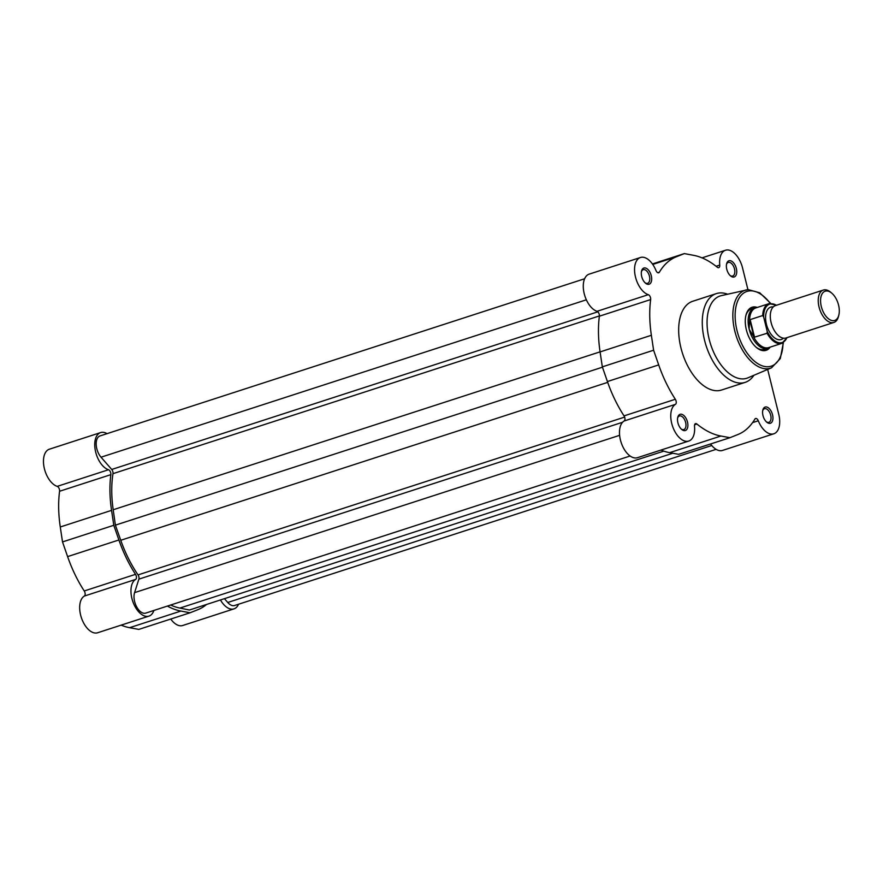 <?xml version="1.0" encoding="UTF-8"?>
<svg xmlns="http://www.w3.org/2000/svg" width="883" height="883" viewBox="0 0 883 883"><rect width="100%" height="100%" fill="white"/><g stroke="black" fill="none" stroke-linecap="round" stroke-linejoin="round"><path stroke-width="1.32" d="M238.553 604.237A19.581 10.828 -108 0 1 233.995 608.862A19.581 10.828 -108 0 1 232.637 609.138A19.581 10.828 -108 0 1 220.452 599.954M233.995 608.862L182.715 625.495A19.581 10.828 -108 0 1 181.346 625.771A19.581 10.828 -108 0 1 170.75 619.049M153.896 610.451A19.581 10.828 -108 0 1 148.94 616.124A19.581 10.828 -108 0 1 147.571 616.4A19.581 10.828 -108 0 1 132.571 600.793A19.581 10.828 -108 0 1 135.629 579.425L84.349 596.058A19.581 10.828 -108 0 0 81.291 617.427A19.581 10.828 -108 0 0 96.291 633.034A19.581 10.828 -108 0 0 97.649 632.758L148.94 616.124M206.578 604.447A94.084 52.042 -108 0 1 198.112 609.579L190.099 612.769L180.883 611.058A94.084 52.042 -108 0 1 167.373 606.08M135.629 579.425A3.411 1.887 -108 0 0 135.518 574.336A94.084 52.042 -108 0 1 118.896 539.977L113.797 525.286L111.556 510.352A94.084 52.042 -108 0 1 110.85 474.646A3.411 1.887 72 0 0 108.488 469.745A19.581 10.828 -108 0 1 95.43 450.981A19.581 10.828 -108 0 1 100.651 432.571A19.581 10.828 -108 0 1 107.053 433.652M135.518 574.336L84.238 590.97A3.411 1.887 -108 0 1 84.349 596.058M84.238 590.97A94.084 52.042 -108 0 1 67.605 556.61L62.516 541.919L60.276 526.985A94.084 52.042 -108 0 1 59.569 491.268A3.411 1.887 72 0 0 57.207 486.378A19.581 10.828 -108 0 1 44.15 467.604A19.581 10.828 -108 0 1 49.371 449.204L100.651 432.571M180.883 611.058L129.602 627.692L138.819 629.402L190.099 612.769M129.602 627.692A94.084 52.042 -108 0 1 121.148 625.142M113.797 525.286L62.516 541.919M729.524 260.651A8.51 4.713 -108 0 1 736.334 268.465A8.51 4.713 -108 0 1 733.585 277.085A8.51 4.713 -108 0 1 730.55 275.893A8.51 4.713 -108 0 1 726.621 263.774A8.51 4.713 -108 0 1 729.524 260.651M730.075 275.452A7.152 3.951 72 0 0 732.184 276.125A7.152 3.951 72 0 0 732.68 276.026A7.152 3.951 72 0 0 734.369 268.443A7.152 3.951 72 0 0 728.773 262.317A7.152 3.951 72 0 0 728.265 262.417A7.152 3.951 72 0 0 726.488 264.414M644.458 267.913A8.51 4.713 -108 0 1 651.279 275.728A8.51 4.713 -108 0 1 648.53 284.348A8.51 4.713 -108 0 1 645.484 283.156A8.51 4.713 -108 0 1 641.555 271.037A8.51 4.713 -108 0 1 644.458 267.913M645.009 282.726A7.152 3.951 72 0 0 647.129 283.388A7.152 3.951 72 0 0 647.625 283.288A7.152 3.951 72 0 0 649.314 275.706A7.152 3.951 72 0 0 643.707 269.58A7.152 3.951 72 0 0 643.21 269.679A7.152 3.951 72 0 0 641.433 271.677M680.661 414.204A8.51 4.713 -108 0 1 687.482 422.019A8.51 4.713 -108 0 1 684.733 430.65A8.51 4.713 -108 0 1 681.687 429.447A8.51 4.713 -108 0 1 677.758 417.339A8.51 4.713 -108 0 1 680.661 414.204M681.212 429.017A7.152 3.951 72 0 0 683.332 429.679A7.152 3.951 72 0 0 683.828 429.579A7.152 3.951 72 0 0 685.517 421.997A7.152 3.951 72 0 0 679.91 415.871A7.152 3.951 72 0 0 679.413 415.97A7.152 3.951 72 0 0 677.636 417.968M765.727 406.942A8.51 4.713 -108 0 1 772.537 414.756A8.51 4.713 -108 0 1 769.799 423.387A8.51 4.713 -108 0 1 766.753 422.184A8.51 4.713 -108 0 1 762.824 410.076A8.51 4.713 -108 0 1 765.727 406.942M766.278 421.754A7.152 3.951 72 0 0 768.387 422.416A7.152 3.951 72 0 0 768.883 422.317A7.152 3.951 72 0 0 770.572 414.734A7.152 3.951 72 0 0 764.976 408.608A7.152 3.951 72 0 0 764.479 408.708A7.152 3.951 72 0 0 762.691 410.705M770.164 347.14A22.649 12.528 -108 0 1 764.49 350.661A22.649 12.528 -108 0 1 756.4 347.472A22.649 12.528 -108 0 1 745.947 315.253A22.649 12.528 -108 0 1 753.674 306.931A22.649 12.528 -108 0 1 757.294 307.45M755.936 347.074A21.291 11.777 72 0 0 763.089 349.69A21.291 11.777 72 0 0 764.568 349.392L767.68 348.388A21.291 11.777 72 0 0 769.689 347.328L769.777 347.262M752.592 422.615L758.276 420.772A3.411 1.887 72 0 0 755.815 418.454A3.411 1.887 72 0 0 755.572 418.509A3.411 1.887 72 0 0 754.899 419.083A94.084 52.042 72 0 1 737.912 434.513L729.91 437.703L720.925 436.025A94.084 52.042 72 0 1 696.93 424.039A3.411 1.887 72 0 0 695.749 423.586A3.411 1.887 72 0 0 695.517 423.63A3.411 1.887 72 0 0 694.513 426.213A19.581 10.828 72 0 1 688.74 441.059A19.581 10.828 72 0 1 672.791 426.908A19.581 10.828 72 0 1 675.44 404.348A3.411 1.887 -108 0 0 675.329 399.271A94.084 52.042 72 0 1 658.696 364.911L653.608 350.22L651.367 335.286A94.084 52.042 72 0 1 650.65 299.569A3.411 1.887 72 0 0 648.299 294.679A19.581 10.828 72 0 1 635.241 275.904A19.581 10.828 72 0 1 640.451 257.505A19.581 10.828 72 0 1 641.82 257.229A19.581 10.828 72 0 1 655.981 270.529A3.411 1.887 -108 0 0 658.685 272.792A3.411 1.887 -108 0 0 659.358 272.207A94.084 52.042 72 0 1 676.345 256.787L684.347 253.598L693.332 255.275A94.084 52.042 72 0 1 717.327 267.262A3.411 1.887 72 0 0 718.74 267.659A3.411 1.887 72 0 0 719.744 265.077A19.581 10.828 72 0 1 725.517 250.242A19.581 10.828 72 0 1 726.875 249.966A19.581 10.828 72 0 1 742.548 267.935L747.923 289.646M770.66 303.333L759.777 292.825L748.21 289.613L721.223 295.662A43.256 23.929 72 0 0 709.59 340.838A43.256 23.929 72 0 0 743.773 378.862A43.256 23.929 72 0 0 747.89 377.847L771.521 367.803A40.982 22.671 -108 0 1 767.625 368.763A40.982 22.671 -108 0 1 735.241 332.725A40.982 22.671 -108 0 1 746.256 289.922A40.982 22.671 -108 0 1 748.044 289.646M727.581 294.205A46.667 25.806 72 0 0 719.601 292.946A46.667 25.806 72 0 0 716.345 293.609A46.667 25.806 72 0 0 705.318 343.101A46.667 25.806 72 0 0 741.886 383.023A46.667 25.806 72 0 0 745.142 382.372A46.667 25.806 72 0 0 753.883 375.297M716.345 293.609L692.736 301.269A46.667 25.806 72 0 0 681.709 350.761A46.667 25.806 72 0 0 718.276 390.683A46.667 25.806 72 0 0 721.521 390.032L745.142 382.372M710.55 443.972A19.581 10.828 72 0 0 722.526 450.429L773.806 433.796A19.581 10.828 72 0 0 778.751 414.226L767.669 369.436M660.959 450.065A94.084 52.042 72 0 0 669.634 452.659L678.63 454.326L729.91 437.703M640.451 257.505L589.171 274.138A19.581 10.828 72 0 0 583.961 292.538A19.581 10.828 72 0 0 597.018 311.313A3.411 1.887 72 0 1 599.369 316.202A94.084 52.042 72 0 0 600.087 351.92L602.327 366.853L607.416 381.544A94.084 52.042 72 0 0 624.038 415.893A3.411 1.887 -108 0 1 624.16 420.981A19.581 10.828 72 0 0 621.511 443.542A19.581 10.828 72 0 0 637.46 457.692L688.74 441.059M758.276 420.772A19.581 10.828 72 0 0 773.806 433.796M752.923 308.597A21.291 11.777 72 0 0 751.433 308.895A21.291 11.777 72 0 0 745.804 315.849M602.327 366.853L653.608 350.22M652.416 263.951L684.347 253.598M823.364 290.043L775.429 305.595A17.031 9.415 72 0 0 771.124 322.615A17.031 9.415 72 0 0 785.925 337.99L833.872 322.45A17.031 9.415 -108 0 1 819.06 307.063A17.031 9.415 -108 0 1 823.364 290.043A17.031 9.415 -108 0 1 830.638 292.207L831.753 293.145A15.375 8.499 72 0 0 822.658 293.046A15.375 8.499 72 0 0 821.311 306.556A15.375 8.499 72 0 0 830.351 319.977A15.375 8.499 72 0 0 838.85 315.01A15.375 8.499 72 0 0 838.563 305.088A15.375 8.499 72 0 0 831.753 293.145M838.85 315.01L838.497 316.434A17.031 9.415 -108 0 1 833.872 322.45M773.243 306.931A17.031 9.415 72 0 0 766.4 324.138A17.031 9.415 72 0 0 783.387 338.189M756.908 307.571L756.797 307.571A21.291 11.777 72 0 0 754.546 307.891A21.291 11.777 72 0 0 749.159 329.16A21.291 11.777 72 0 0 767.68 348.388M776.4 305.275A20.177 11.159 72 0 0 763.652 316.986L762.702 315.54A20.861 11.534 -108 0 1 768.983 303.664L755.848 307.913A20.861 11.534 72 0 0 749.557 320.65L749.159 329.16L754.049 337.295L767.095 333.266L767.228 331.467A20.177 11.159 72 0 0 786.908 337.681M753.53 336.699A20.861 11.534 72 0 0 768.718 347.604L781.852 343.344A20.861 11.534 -108 0 1 767.095 333.266M762.702 315.54L750.153 319.613L749.557 320.65M749.744 319.911L754.049 337.295M750.153 319.613L754.546 337.328M763.652 316.986L767.228 331.467M716.113 449.348L234.624 605.506A12.77 7.064 -108 0 1 227.748 602.482L224.414 598.663M170.651 605.021A91.104 50.397 -108 0 0 179.878 608.078L189.426 610.021L672.802 453.244M630.12 456.003L145.739 613.1A12.77 7.064 -108 0 1 136.699 606.919A12.77 7.064 -108 0 1 134.58 592.636L138.874 579.149A3.411 1.887 72 0 0 138.035 574.91A91.104 50.397 -108 0 1 120.75 540.286L607.703 382.361M120.75 540.286L115.397 525.153L602.449 367.196M115.397 525.153L113.19 509.756A91.104 50.397 -108 0 1 112.98 473.663L599.402 315.915M584.623 278.763L100.022 435.926A12.77 7.064 -108 0 0 96.192 444.657A12.77 7.064 -108 0 0 101.026 457.206L111.733 469.469A3.411 1.887 -108 0 1 112.98 473.663M108.488 469.745L57.207 486.378M110.85 474.646L59.569 491.268M111.556 510.352L60.276 526.985M118.896 539.977L67.605 556.61M770.241 303.377A39.294 21.733 72 0 0 749.7 290.871A39.294 21.733 72 0 0 737.04 330.684A39.294 21.733 72 0 0 768.475 366.721A39.294 21.733 72 0 0 783.044 342.836M694.601 424.789L696.93 424.039M669.634 452.659L720.925 436.025M624.16 420.981L675.44 404.348M624.038 415.893L675.329 399.271M607.416 381.544L658.696 364.911M599.369 316.202L650.65 299.569M600.087 351.92L651.367 335.286M597.018 311.313L648.299 294.679M657.791 272.715L659.358 272.207M652.758 264.436L676.345 256.787M716.08 266.269L719.744 265.077M227.748 602.482L711.742 445.507M179.878 608.078L663.795 451.136M134.58 592.636L619.612 435.33M138.874 579.149L622.581 422.262M138.035 574.91L624.634 417.096M113.19 509.756L600.076 351.842M111.733 469.469L597.835 311.82M101.026 457.206L586.345 299.801M702.018 257.858L725.517 250.242M783.398 342.615L780.285 358.597L771.521 367.803M751.433 308.895L754.546 307.891M781.852 343.344L787.206 337.582M776.698 305.187L768.983 303.664"/></g></svg>
